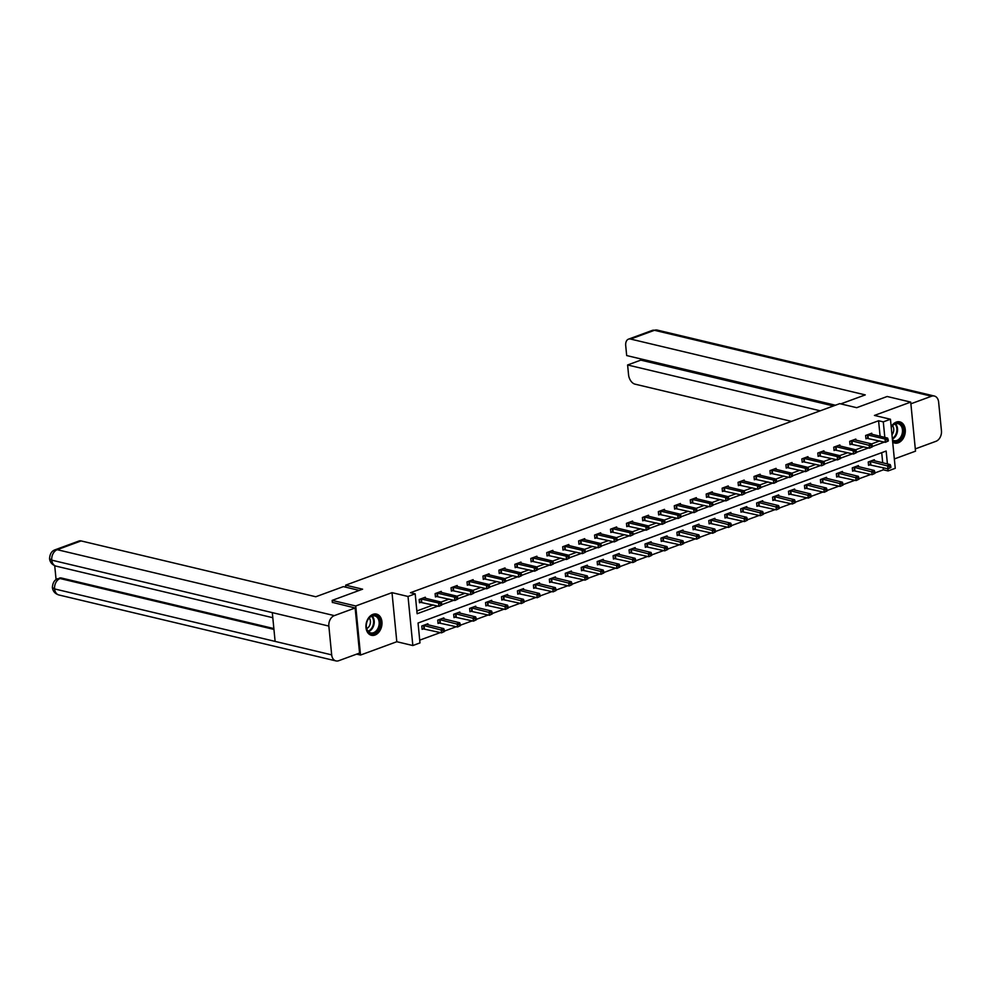 <?xml version="1.0" encoding="UTF-8"?>
<svg xmlns="http://www.w3.org/2000/svg" width="991" height="991" viewBox="0 0 991 991"><rect width="100%" height="100%" fill="white"/><g stroke="black" fill="none" stroke-linecap="round" stroke-linejoin="round"><path stroke-width="1.49" d="M374.982 635.045A10.889 7.841 103.4 0 0 381.969 624.132A10.889 7.841 103.4 0 0 376.481 614.098A10.889 7.841 103.4 0 0 372.95 614.358A10.889 7.841 103.4 0 0 365.964 625.271A10.889 7.841 103.4 0 0 371.439 635.293A10.889 7.841 103.4 0 0 374.982 635.045M892.693 442.097A10.889 7.841 103.4 0 0 894.749 443.051A10.889 7.841 103.4 0 0 898.292 442.791A10.889 7.841 103.4 0 0 905.279 431.878A10.889 7.841 103.4 0 0 899.791 421.856A10.889 7.841 103.4 0 0 896.26 422.104A10.889 7.841 103.4 0 0 891.182 426.725M887.416 463.924L886.152 451.041L418.041 623.017L419.986 642.911L412.838 645.537L408.019 596.471L415.179 593.844L417.124 613.739L437.923 606.096M356.649 654.134L360.526 655.051L396.809 641.722L412.838 645.537M894.34 458.944L915.523 451.165L910.717 402.098L874.434 415.427L890.451 419.243L895.257 468.309L888.109 470.936L887.899 468.83M874.917 472.93L883.39 469.821L888.109 470.936M419.713 640.149L440.351 632.58M444.414 631.081L456.294 626.721M460.357 625.222L472.236 620.861M476.299 619.363L488.179 615.002M492.242 613.516L504.122 609.143M508.185 607.656L520.064 603.284M524.128 601.797L536.02 597.437M540.083 595.938L551.962 591.577M556.025 590.079L567.905 585.718M571.968 584.219L583.848 579.859M587.911 578.36L599.79 574M603.853 572.513L615.733 568.14M619.796 566.654L631.676 562.281M635.739 560.795L647.631 556.434M651.694 554.935L663.574 550.575M667.637 549.076L679.516 544.716M683.579 543.217L695.459 538.856M699.522 537.357L711.402 532.997M715.465 531.51L727.344 527.138M731.408 525.651L743.3 521.278M747.363 519.792L759.242 515.431M763.305 513.933L775.185 509.572M779.248 508.073L791.128 503.713M795.191 502.214L807.07 497.854M811.133 496.355L823.013 491.994M827.076 490.508L838.968 486.135M843.031 484.649L854.911 480.276M858.974 478.789L870.854 474.429M332.369 602.565L332.158 600.385L355.719 605.984L360.526 655.051M332.158 600.385L362.607 589.187L345.648 585.161L839.724 403.647L856.695 407.685L887.156 396.499L910.717 402.098M345.648 585.161L345.847 587.205M883.39 469.821L883.192 467.702M882.708 462.809L881.717 452.676M874.471 460.852L874.359 459.737L868.227 461.992L868.55 465.312L870.209 464.705M858.528 466.699L858.417 465.597L852.285 467.851L852.607 471.159L854.267 470.552M842.573 472.558L842.474 471.456L836.342 473.71L836.664 477.018L838.312 476.411M826.63 478.418L826.531 477.315L820.387 479.57L820.721 482.877L822.369 482.27M810.688 484.277L810.576 483.174L804.444 485.417L804.779 488.736L806.426 488.129M794.745 490.136L794.633 489.021L788.502 491.276L788.824 494.596L790.484 493.989M778.802 495.995L778.691 494.881L772.559 497.135L772.881 500.455L774.541 499.848M762.859 501.855L762.748 500.74L756.616 502.994L756.938 506.314L758.598 505.707M746.904 507.702L746.805 506.599L740.673 508.854L740.995 512.161L742.643 511.554M730.962 513.561L730.862 512.458L724.731 514.713L725.053 518.02L726.7 517.413M715.019 519.42L714.907 518.318L708.776 520.572L709.11 523.88L710.758 523.273M699.076 525.28L698.965 524.177L692.833 526.419L693.155 529.739L694.815 529.132M683.133 531.139L683.022 530.024L676.89 532.278L677.212 535.598L678.872 534.991M667.191 536.998L667.079 535.883L660.947 538.138L661.27 541.458L662.929 540.851M651.248 542.857L651.137 541.743L645.005 543.997L645.327 547.317L646.987 546.71M635.293 548.704L635.194 547.602L629.062 549.856L629.384 553.164L631.032 552.557M619.35 554.564L619.239 553.461L613.107 555.716L613.441 559.023L615.089 558.416M603.408 560.423L603.296 559.32L597.164 561.575L597.486 564.882L599.146 564.275M587.465 566.282L587.353 565.18L581.221 567.422L581.544 570.742L583.204 570.135M571.522 572.141L571.411 571.027L565.279 573.281L565.601 576.601L567.261 575.994M555.579 578.001L555.468 576.886L549.336 579.14L549.658 582.46L551.318 581.853M539.624 583.86L539.525 582.745L533.393 585L533.715 588.32L535.363 587.713M523.682 589.707L523.582 588.604L517.438 590.859L517.773 594.179L519.42 593.559M507.739 595.566L507.627 594.464L501.496 596.718L501.83 600.026L503.478 599.419M491.796 601.426L491.685 600.323L485.553 602.578L485.875 605.885L487.535 605.278M475.853 607.285L475.742 606.182L469.61 608.424L469.932 611.744L471.592 611.137M459.911 613.144L459.799 612.029L453.667 614.284L453.989 617.604L455.649 616.997M443.968 619.003L443.857 617.889L437.725 620.143L438.047 623.463L439.694 622.856M428.013 624.863L427.914 623.748L421.782 626.002L422.104 629.322L423.752 628.715M880.107 436.288L878.583 420.754L410.46 592.717L415.179 593.844M416.852 610.976L433.203 604.968M441.106 602.07L449.146 599.121M457.049 596.21L465.101 593.262M473.004 590.351L481.044 587.403M488.947 584.492L496.986 581.544M504.89 578.645L512.929 575.684M520.832 572.786L528.872 569.825M536.775 566.926L544.815 563.966M552.718 561.067L560.757 558.119M568.673 555.208L576.712 552.26M584.616 549.348L592.655 546.4M600.558 543.489L608.598 540.541M616.501 537.642L624.541 534.682M632.444 531.783L640.483 528.822M648.387 525.924L656.426 522.963M664.329 520.064L672.381 517.116M680.284 514.205L688.324 511.257M696.227 508.346L704.267 505.398M712.17 502.487L720.209 499.538M728.112 496.64L736.152 493.679M744.055 490.78L752.095 487.82M759.998 484.921L768.037 481.96M775.953 479.062L783.992 476.114M791.896 473.202L799.935 470.254M807.838 467.343L815.878 464.395M823.781 461.484L831.821 458.536M839.724 455.637L847.763 452.676M855.667 449.778L863.706 446.817M872.353 446.817L872.229 445.492L871.2 445.876L871.337 447.201L872.353 446.817L869.441 448.18L869.119 444.872L879.661 440.958M871.869 434.331L871.758 433.216L865.626 435.47L865.948 438.79L867.608 438.183M855.927 440.177L855.815 439.075L849.683 441.329L850.005 444.637L851.665 444.03M839.984 446.037L839.873 444.934L833.741 447.189L834.063 450.496L835.71 449.889M824.029 451.896L823.93 450.794L817.798 453.048L818.12 456.356L819.768 455.749M808.086 457.755L807.975 456.653L801.843 458.895L802.177 462.215L803.825 461.608M792.143 463.615L792.032 462.5L785.9 464.754L786.222 468.074L787.882 467.467M776.201 469.474L776.089 468.359L769.957 470.614L770.28 473.933L771.939 473.326M760.258 475.333L760.147 474.218L754.015 476.473L754.337 479.793L755.997 479.186M744.315 481.18L744.204 480.078L738.072 482.332L738.394 485.64L740.054 485.033M728.36 487.039L728.261 485.937L722.129 488.191L722.451 491.499L724.099 490.892M712.418 492.899L712.306 491.796L706.174 494.051L706.509 497.358L708.156 496.751M696.475 498.758L696.363 497.655L690.232 499.898L690.566 503.217L692.213 502.61M680.532 504.617L680.421 503.502L674.289 505.757L674.611 509.077L676.271 508.47M664.589 510.476L664.478 509.362L658.346 511.616L658.668 514.936L660.328 514.329M648.647 516.336L648.535 515.221L642.403 517.475L642.725 520.795L644.385 520.188M632.692 522.183L632.592 521.08L626.461 523.335L626.783 526.642L628.43 526.035M616.749 528.042L616.65 526.939L610.506 529.194L610.84 532.501L612.488 531.894M600.806 533.901L600.695 532.799L594.563 535.053L594.897 538.361L596.545 537.754M584.863 539.761L584.752 538.658L578.62 540.9L578.942 544.22L580.602 543.613M568.921 545.62L568.809 544.505L562.677 546.759L562.999 550.079L564.659 549.472M552.978 551.479L552.867 550.364L546.735 552.619L547.057 555.939L548.717 555.332M537.035 557.338L536.924 556.224L530.792 558.478L531.114 561.798L532.762 561.191M521.08 563.185L520.981 562.083L514.849 564.337L515.171 567.645L516.819 567.038M505.137 569.045L505.026 567.942L498.894 570.197L499.229 573.504L500.876 572.897M489.195 574.904L489.083 573.801L482.951 576.056L483.274 579.363L484.933 578.756M473.252 580.763L473.141 579.661L467.009 581.903L467.331 585.223L468.991 584.616M457.309 586.622L457.198 585.508L451.066 587.762L451.388 591.082L453.048 590.475M441.367 592.482L441.255 591.367L435.123 593.621L435.445 596.941L437.105 596.334M425.412 598.341L425.312 597.226L419.181 599.481L419.503 602.801L421.15 602.194M396.809 641.722L392.002 592.655L355.719 605.984M392.002 592.655L408.019 596.471M878.583 420.754L883.291 421.869L890.451 419.243M884.814 437.403L883.291 421.869M441.813 604.659L453.866 600.236M457.768 598.799L469.808 594.377M473.71 592.952L485.751 588.518M489.653 587.093L501.694 582.671M505.596 581.234L517.636 576.812M521.539 575.375L533.592 570.952M537.481 569.515L549.534 565.093M553.436 563.656L565.477 559.234M569.379 557.797L581.42 553.374M585.322 551.95L597.362 547.515M601.264 546.091L613.305 541.668M617.207 540.231L629.248 535.809M633.15 534.372L645.203 529.95M649.093 528.513L661.146 524.09M665.048 522.653L677.088 518.231M680.99 516.794L693.031 512.372M696.933 510.947L708.974 506.512M712.876 505.088L724.917 500.653M728.819 499.229L740.872 494.806M744.761 493.369L756.814 488.947M760.716 487.51L772.757 483.088M776.659 481.651L788.7 477.228M792.602 475.791L804.642 471.369M808.545 469.945L820.585 465.51M824.487 464.085L836.54 459.651M840.43 458.226L852.483 453.804M856.385 452.367L868.426 447.944M872.328 446.507L884.368 442.085M888.295 440.97L888.171 439.645L887.143 440.016L887.279 441.342L888.295 440.97L885.384 442.32L885.062 439.013L867.286 434.863M887.143 440.016L885.062 439.013L887.614 438.072L870.098 433.823M887.279 441.342L885.384 442.32L865.886 438.084M888.171 439.645L887.614 438.072M890.897 467.492L890.773 466.166L889.745 466.538L889.881 467.863L890.897 467.492L887.986 468.842L887.663 465.535L890.215 464.593L872.699 460.344M868.488 464.606L887.986 468.842L889.881 467.863M869.875 461.385L889.745 466.538M890.215 464.593L890.773 466.166M891.243 427.332A9.427 6.788 -76.6 0 1 892.309 425.783A9.427 6.788 -76.6 0 1 902.058 425.597A9.427 6.788 -76.6 0 1 900.732 438.753A9.427 6.788 -76.6 0 1 892.544 440.611M892.482 439.967A8.733 6.28 103.4 0 0 894.031 440.648A8.733 6.28 103.4 0 0 899.952 438.171A8.733 6.28 103.4 0 0 902.405 429.487A8.733 6.28 103.4 0 0 898.069 423.665A8.733 6.28 103.4 0 0 892.148 426.155A8.733 6.28 103.4 0 0 891.256 427.431M891.974 434.764A6.219 4.472 103.4 0 0 892.532 425.734M894.018 442.804L893.907 442.779A10.827 7.792 103.4 0 0 894.018 442.804A10.827 7.792 103.4 0 0 901.352 439.719A10.827 7.792 103.4 0 0 904.399 428.967A10.827 7.792 103.4 0 0 899.023 421.745A10.827 7.792 103.4 0 0 898.911 421.72L899.023 421.745M368.999 618.037A9.427 6.788 -76.6 0 1 378.748 617.851A9.427 6.788 -76.6 0 1 377.422 631.007A9.427 6.788 -76.6 0 1 367.673 631.193A9.427 6.788 -76.6 0 1 368.999 618.037M376.642 630.412A8.733 6.28 103.4 0 0 379.095 621.741A8.733 6.28 103.4 0 0 374.759 615.919A8.733 6.28 103.4 0 0 368.838 618.409A8.733 6.28 103.4 0 0 366.385 627.08A8.733 6.28 103.4 0 0 370.721 632.902A8.733 6.28 103.4 0 0 376.642 630.412M366.695 628.567A6.219 4.472 103.4 0 0 368.64 627.043A6.219 4.472 103.4 0 0 369.222 617.975M370.708 635.045L370.597 635.02A10.827 7.792 103.4 0 0 370.708 635.045A10.827 7.792 103.4 0 0 378.042 631.961A10.827 7.792 103.4 0 0 381.089 621.208A10.827 7.792 103.4 0 0 375.713 613.986A10.827 7.792 103.4 0 0 375.601 613.962L375.713 613.986M840.777 403.894L865.267 394.901L630.586 339.058A8.374 5.24 -110.2 0 0 628.48 339.157A8.374 5.24 -110.2 0 0 625.717 345.673L626.684 355.558L835.438 405.22M934.327 396.028A8.585 6.181 103.4 0 0 931.54 396.227L654.456 330.3A8.374 5.24 -110.2 0 0 652.338 330.387L657.244 330.09L934.327 396.028A8.585 6.181 103.4 0 1 938.626 402.073L941.45 430.85A8.585 6.181 103.4 0 1 935.962 441.305L915.3 448.898M931.54 396.227L910.878 403.808M640.669 358.878L640.793 360.129L627.6 364.973L628.567 374.846A8.374 5.24 -110.2 0 0 635.008 384.149L791.462 421.373M627.6 364.973L820.251 410.807M640.793 360.129L833.431 405.963M359.299 590.413L343.382 586.622L315.782 596.755L81.113 540.925L57.243 549.695L334.339 615.622L355.137 607.979L332.344 602.367M334.339 615.622A8.585 6.181 103.4 0 0 328.851 626.077L272.302 612.624L275.114 641.4L331.675 654.865L328.851 626.077M331.675 654.865A8.585 6.181 103.4 0 0 335.961 660.91A8.585 6.181 103.4 0 0 338.749 660.7L359.56 653.069L355.137 607.979M54.716 565.7L56.078 579.599M55.137 549.782C51.718 550.934 49.86 553.907 49.55 558.701L51.755 560.15A8.585 6.181 103.4 0 1 57.243 549.695A8.374 5.24 -110.2 0 0 55.137 549.782L78.995 541.012A8.374 5.24 69.8 0 1 81.113 540.925M61.454 578.026L59.349 578.112A8.374 5.24 69.8 0 1 61.454 578.026L273.863 628.567M273.95 629.421L60.067 578.533A8.585 6.181 103.4 0 0 54.579 588.927L52.374 587.49C52.857 591.255 55.025 593.758 58.878 594.972L335.961 660.91M871.2 445.876L851.331 440.722M854.155 439.682L871.671 443.931L872.229 445.492M871.337 447.201L869.441 448.18L849.944 443.943M856.41 452.676L856.286 451.351L855.258 451.735L855.394 453.06L856.41 452.676L853.499 454.039L853.164 450.719L835.388 446.582M855.258 451.735L853.164 450.719L855.728 449.79L838.213 445.541M855.394 453.06L853.499 454.039L833.988 449.803M856.286 451.351L855.728 449.79M874.954 473.351L874.83 472.013L873.802 472.397L873.938 473.723L874.954 473.351L872.043 474.701L871.708 471.394L874.273 470.452L856.757 466.204M852.533 470.465L872.043 474.701L873.938 473.723M853.932 467.244L873.802 472.397M874.273 470.452L874.83 472.013M859.011 479.198L858.875 477.873L857.859 478.257L857.983 479.582L859.011 479.198L856.1 480.561L855.766 477.253L858.33 476.312L840.814 472.063M836.59 476.324L856.1 480.561L857.983 479.582M837.99 473.103L857.859 478.257M858.33 476.312L858.875 477.873M840.467 458.536L840.331 457.21L839.315 457.582L839.439 458.907L840.467 458.536L837.544 459.898L837.222 456.578L819.446 452.429M839.315 457.582L837.222 456.578L839.773 455.649L822.27 451.4M839.439 458.907L837.544 459.898L818.046 455.662M840.331 457.21L839.773 455.649M824.524 464.395L824.388 463.07L823.372 463.441L823.496 464.767L824.524 464.395L821.601 465.758L821.279 462.438L803.503 458.288M823.372 463.441L821.279 462.438L823.831 461.496L806.327 457.26M823.496 464.767L821.601 465.758L802.103 461.509M824.388 463.07L823.831 461.496M808.582 470.254L808.445 468.929L807.43 469.3L807.554 470.626L808.582 470.254L805.658 471.617L805.336 468.297L787.56 464.147M807.43 469.3L805.336 468.297L807.888 467.356L790.384 463.107M807.554 470.626L805.658 471.617L786.16 467.368M808.445 468.929L807.888 467.356M843.068 485.057L842.932 483.732L841.916 484.103L842.04 485.441L843.068 485.057L840.145 486.42L839.823 483.1L842.375 482.171L824.871 477.922M820.647 482.183L840.145 486.42L842.04 485.441M822.047 478.963L841.916 484.103M842.375 482.171L842.932 483.732M827.126 490.917L826.99 489.591L825.974 489.963L826.098 491.288L827.126 490.917L824.202 492.279L823.88 488.959L826.432 488.018L808.929 483.781M804.704 488.03L824.202 492.279L826.098 491.288M806.104 484.81L825.974 489.963M826.432 488.018L826.99 489.591M811.171 496.776L811.047 495.45L810.019 495.822L810.155 497.148L811.171 496.776L808.26 498.139L807.938 494.819L810.489 493.877L792.986 489.628M788.762 493.89L808.26 498.139L810.155 497.148M790.161 490.669L810.019 495.822M810.489 493.877L811.047 495.45M792.627 476.114L792.503 474.788L791.475 475.16L791.611 476.485L792.627 476.114L789.716 477.476L789.393 474.156L771.617 470.007M791.475 475.16L789.393 474.156L791.945 473.215L774.442 468.966M791.611 476.485L789.716 477.476L770.218 473.227M792.503 474.788L791.945 473.215M795.228 502.635L795.104 501.31L794.076 501.681L794.212 503.007L795.228 502.635L792.317 503.998L791.995 500.678L794.547 499.737L777.031 495.488M772.819 499.749L792.317 503.998L794.212 503.007M774.219 496.528L794.076 501.681M794.547 499.737L795.104 501.31M776.684 481.973L776.56 480.647L775.532 481.019L775.668 482.344L776.684 481.973L773.773 483.323L773.451 480.016L755.662 475.866M775.532 481.019L773.451 480.016L776.003 479.074L758.487 474.825M775.668 482.344L773.773 483.323L754.275 479.087M776.56 480.647L776.003 479.074M779.285 508.494L779.161 507.169L778.133 507.541L778.269 508.866L779.285 508.494L776.374 509.845L776.04 506.537L778.604 505.596L761.088 501.347M756.876 505.608L776.374 509.845L778.269 508.866M758.264 502.387L778.133 507.541M778.604 505.596L779.161 507.169M760.741 487.82L760.617 486.494L759.589 486.878L759.725 488.204L760.741 487.82L757.83 489.182L757.496 485.875L739.72 481.725M759.589 486.878L757.496 485.875L760.06 484.933L742.544 480.685M759.725 488.204L757.83 489.182L738.32 484.946M760.617 486.494L760.06 484.933M763.343 514.354L763.219 513.016L762.19 513.4L762.314 514.725L763.343 514.354L760.431 515.704L760.097 512.397L762.661 511.455L745.145 507.206M740.921 511.467L760.431 515.704L762.314 514.725M742.321 508.247L762.19 513.4M762.661 511.455L763.219 513.016M744.798 493.679L744.662 492.354L743.646 492.738L743.77 494.063L744.798 493.679L741.875 495.042L741.553 491.722L723.777 487.584M743.646 492.738L741.553 491.722L744.117 490.793L726.601 486.544M743.77 494.063L741.875 495.042L722.377 490.805M744.662 492.354L744.117 490.793M747.4 520.201L747.264 518.875L746.248 519.259L746.372 520.585L747.4 520.201L744.476 521.563L744.154 518.256L746.706 517.314L729.203 513.065M724.978 517.327L744.476 521.563L746.372 520.585M726.378 514.106L746.248 519.259M746.706 517.314L747.264 518.875M728.856 499.538L728.719 498.213L727.704 498.584L727.828 499.91L728.856 499.538L725.932 500.901L725.61 497.581L707.834 493.431M727.704 498.584L725.61 497.581L728.162 496.652L710.658 492.403M727.828 499.91L725.932 500.901L706.434 496.664M728.719 498.213L728.162 496.652M731.457 526.06L731.321 524.735L730.305 525.119L730.429 526.444L731.457 526.06L728.534 527.423L728.212 524.103L730.763 523.174L713.26 518.925M709.036 523.186L728.534 527.423L730.429 526.444M710.436 519.965L730.305 525.119M730.763 523.174L731.321 524.735M712.913 505.398L712.777 504.072L711.761 504.444L711.885 505.769L712.913 505.398L709.99 506.76L709.667 503.44L691.891 499.291M711.761 504.444L709.667 503.44L712.219 502.499L694.716 498.262M711.885 505.769L709.99 506.76L690.492 502.511M712.777 504.072L712.219 502.499M715.514 531.919L715.378 530.594L714.362 530.965L714.486 532.291L715.514 531.919L712.591 533.282L712.269 529.962L714.821 529.021L697.317 524.784M693.093 529.033L712.591 533.282L714.486 532.291M694.493 525.812L714.362 530.965M714.821 529.021L715.378 530.594M696.958 511.257L696.834 509.931L695.806 510.303L695.942 511.629L696.958 511.257L694.047 512.62L693.725 509.3L675.949 505.15M695.806 510.303L693.725 509.3L696.277 508.358L678.773 504.109M695.942 511.629L694.047 512.62L674.549 508.371M696.834 509.931L696.277 508.358M699.559 537.779L699.435 536.453L698.407 536.825L698.544 538.15L699.559 537.779L696.648 539.141L696.326 535.821L698.878 534.88L681.374 530.631M677.15 534.892L696.648 539.141L698.544 538.15M678.55 531.672L698.407 536.825M698.878 534.88L699.435 536.453M681.015 517.116L680.891 515.791L679.863 516.162L679.999 517.488L681.015 517.116L678.104 518.479L677.782 515.159L660.006 511.009M679.863 516.162L677.782 515.159L680.334 514.218L662.818 509.969M679.999 517.488L678.104 518.479L658.606 514.23M680.891 515.791L680.334 514.218M683.617 543.638L683.493 542.312L682.465 542.684L682.601 544.009L683.617 543.638L680.706 545L680.383 541.681L682.935 540.739L665.419 536.49M661.208 540.752L680.706 545L682.601 544.009M662.595 537.531L682.465 542.684M682.935 540.739L683.493 542.312M665.072 522.975L664.949 521.65L663.92 522.022L664.057 523.347L665.072 522.975L662.161 524.326L661.827 521.018L644.051 516.868M663.92 522.022L661.827 521.018L664.391 520.077L646.875 515.828M664.057 523.347L662.161 524.326L642.651 520.089M664.949 521.65L664.391 520.077M667.674 549.497L667.55 548.172L666.522 548.543L666.658 549.869L667.674 549.497L664.763 550.847L664.428 547.54L666.993 546.598L649.477 542.35M645.252 546.611L664.763 550.847L666.658 549.869M646.652 543.39L666.522 548.543M666.993 546.598L667.55 548.172M649.13 528.822L648.994 527.497L647.978 527.881L648.102 529.206L649.13 528.822L646.219 530.185L645.884 526.878L628.108 522.728M647.978 527.881L645.884 526.878L648.448 525.936L630.933 521.687M648.102 529.206L646.219 530.185L626.708 525.948M648.994 527.497L648.448 525.936M651.731 555.356L651.595 554.019L650.579 554.403L650.703 555.728L651.731 555.356L648.808 556.707L648.486 553.399L651.05 552.458L633.534 548.209M629.31 552.47L648.808 556.707L650.703 555.728M630.71 549.249L650.579 554.403M651.05 552.458L651.595 554.019M633.187 534.682L633.051 533.356L632.035 533.74L632.159 535.066L633.187 534.682L630.264 536.044L629.942 532.737L612.165 528.587M632.035 533.74L629.942 532.737L632.493 531.795L614.99 527.546M632.159 535.066L630.264 536.044L610.766 531.808M633.051 533.356L632.493 531.795M635.788 561.203L635.652 559.878L634.636 560.262L634.76 561.587L635.788 561.203L632.865 562.566L632.543 559.258L635.095 558.317L617.591 554.068M613.367 558.329L632.865 562.566L634.76 561.587M614.767 555.109L634.636 560.262M635.095 558.317L635.652 559.878M617.244 540.541L617.108 539.215L616.092 539.587L616.216 540.925L617.244 540.541L614.321 541.904L613.999 538.584L596.223 534.434M616.092 539.587L613.999 538.584L616.551 537.655L599.047 533.406M616.216 540.925L614.321 541.904L594.823 537.667M617.108 539.215L616.551 537.655M619.846 567.063L619.709 565.737L618.694 566.121L618.818 567.447L619.846 567.063L616.922 568.425L616.6 565.105L619.152 564.176L601.648 559.927M597.424 564.189L616.922 568.425L618.818 567.447M598.824 560.968L618.694 566.121M619.152 564.176L619.709 565.737M601.302 546.4L601.165 545.075L600.137 545.446L600.273 546.772L601.302 546.4L598.378 547.763L598.056 544.443L580.28 540.293M600.137 545.446L598.056 544.443L600.608 543.502L583.104 539.265M600.273 546.772L598.378 547.763L578.88 543.514M601.165 545.075L600.608 543.502M603.891 572.922L603.767 571.596L602.739 571.968L602.875 573.293L603.891 572.922L600.98 574.284L600.657 570.965L603.209 570.036L585.706 565.787M581.482 570.036L600.98 574.284L602.875 573.293M582.881 566.815L602.739 571.968M603.209 570.036L603.767 571.596M585.347 552.26L585.223 550.934L584.195 551.306L584.331 552.631L585.347 552.26L582.435 553.622L582.113 550.302L564.337 546.152M584.195 551.306L582.113 550.302L584.665 549.361L567.162 545.112M584.331 552.631L582.435 553.622L562.938 549.373M585.223 550.934L584.665 549.361M587.948 578.781L587.824 577.456L586.796 577.827L586.932 579.153L587.948 578.781L585.037 580.144L584.715 576.824L587.267 575.882L569.751 571.634M565.539 575.895L585.037 580.144L586.932 579.153M566.926 572.674L586.796 577.827M587.267 575.882L587.824 577.456M569.404 558.119L569.28 556.793L568.252 557.165L568.388 558.49L569.404 558.119L566.493 559.481L566.171 556.162L548.382 552.012M568.252 557.165L566.171 556.162L568.723 555.22L551.207 550.971M568.388 558.49L566.493 559.481L546.995 555.233M569.28 556.793L568.723 555.22M572.005 584.64L571.881 583.315L570.853 583.687L570.989 585.012L572.005 584.64L569.094 586.003L568.76 582.683L571.324 581.742L553.808 577.493M549.584 581.754L569.094 586.003L570.989 585.012M550.984 578.533L570.853 583.687M571.324 581.742L571.881 583.315M553.461 563.978L553.337 562.653L552.309 563.024L552.445 564.35L553.461 563.978L550.55 565.328L550.216 562.021L532.44 557.871M552.309 563.024L550.216 562.021L552.78 561.079L535.264 556.831M552.445 564.35L550.55 565.328L531.04 561.092M553.337 562.653L552.78 561.079M556.062 590.5L555.926 589.174L554.91 589.546L555.034 590.871L556.062 590.5L553.151 591.85L552.817 588.543L555.381 587.601L537.865 583.352M533.641 587.613L553.151 591.85L555.034 590.871M535.041 584.393L554.91 589.546M555.381 587.601L555.926 589.174M537.518 569.825L537.382 568.5L536.366 568.884L536.49 570.209L537.518 569.825L534.595 571.188L534.273 567.88L516.497 563.73M536.366 568.884L534.273 567.88L536.825 566.939L519.321 562.69M536.49 570.209L534.595 571.188L515.097 566.951M537.382 568.5L536.825 566.939M540.12 596.359L539.984 595.021L538.968 595.405L539.092 596.731L540.12 596.359L537.196 597.709L536.874 594.402L539.426 593.46L521.923 589.211M517.698 593.473L537.196 597.709L539.092 596.731M519.098 590.252L538.968 595.405M539.426 593.46L539.984 595.021M521.576 575.684L521.439 574.359L520.424 574.743L520.548 576.068L521.576 575.684L518.652 577.047L518.33 573.739L500.554 569.59M520.424 574.743L518.33 573.739L520.882 572.798L503.378 568.549M520.548 576.068L518.652 577.047L499.154 572.81M521.439 574.359L520.882 572.798M524.177 602.206L524.041 600.88L523.025 601.264L523.149 602.59L524.177 602.206L521.254 603.569L520.932 600.261L523.483 599.32L505.98 595.071M501.756 599.332L521.254 603.569L523.149 602.59M503.155 596.111L523.025 601.264M523.483 599.32L524.041 600.88M505.633 581.544L505.497 580.218L504.481 580.59L504.605 581.928L505.633 581.544L502.71 582.906L502.387 579.586L484.611 575.437M504.481 580.59L502.387 579.586L504.939 578.657L487.436 574.408M504.605 581.928L502.71 582.906L483.212 578.67M505.497 580.218L504.939 578.657M508.222 608.065L508.098 606.74L507.07 607.124L507.206 608.449L508.222 608.065L505.311 609.428L504.989 606.108L507.541 605.179L490.037 600.93M485.813 605.191L505.311 609.428L507.206 608.449M487.213 601.971L507.07 607.124M507.541 605.179L508.098 606.74M489.678 587.403L489.554 586.077L488.526 586.449L488.662 587.774L489.678 587.403L486.767 588.765L486.445 585.446L468.669 581.296M488.526 586.449L486.445 585.446L488.997 584.504L471.493 580.268M488.662 587.774L486.767 588.765L467.269 584.517M489.554 586.077L488.997 584.504M492.279 613.925L492.155 612.599L491.127 612.971L491.263 614.296L492.279 613.925L489.368 615.287L489.046 611.967L491.598 611.038L474.082 606.789M469.87 611.051L489.368 615.287L491.263 614.296M471.27 607.817L491.127 612.971M491.598 611.038L492.155 612.599M473.735 593.262L473.611 591.937L472.583 592.308L472.719 593.634L473.735 593.262L470.824 594.625L470.502 591.305L452.714 587.155M472.583 592.308L470.502 591.305L473.054 590.363L455.538 586.115M472.719 593.634L470.824 594.625L451.326 590.376M473.611 591.937L473.054 590.363M476.337 619.784L476.213 618.458L475.185 618.83L475.321 620.155L476.337 619.784L473.425 621.146L473.103 617.827L475.655 616.885L458.139 612.649M453.928 616.898L473.425 621.146L475.321 620.155M455.315 613.677L475.185 618.83M475.655 616.885L476.213 618.458M457.792 599.121L457.669 597.796L456.64 598.168L456.777 599.493L457.792 599.121L454.881 600.484L454.547 597.164L436.771 593.014M456.64 598.168L454.547 597.164L457.111 596.223L439.595 591.974M456.777 599.493L454.881 600.484L435.371 596.235M457.669 597.796L457.111 596.223M460.394 625.643L460.27 624.318L459.242 624.689L459.378 626.015L460.394 625.643L457.483 627.006L457.148 623.686L459.713 622.744L442.197 618.495M437.972 622.757L457.483 627.006L459.378 626.015M439.372 619.536L459.242 624.689M459.713 622.744L460.27 624.318M441.85 604.981L441.713 603.655L440.698 604.027L440.822 605.352L441.85 604.981L438.939 606.331L438.604 603.024L420.828 598.874M440.698 604.027L438.604 603.024L441.168 602.082L423.653 597.833M440.822 605.352L438.939 606.331L419.428 602.094M441.713 603.655L441.168 602.082M444.451 631.502L444.315 630.177L443.299 630.549L443.423 631.874L444.451 631.502L441.528 632.853L441.206 629.545L443.757 628.604L426.254 624.355M422.03 628.616L441.528 632.853L443.423 631.874M423.43 625.395L443.299 630.549M443.757 628.604L444.315 630.177M867.905 434.925L868.227 438.245M867.484 434.876L867.806 438.183M870.408 464.705L870.086 461.397M870.829 464.767L870.507 461.447M895.443 423.801A8.733 6.28 -76.6 0 1 895.034 436.994A8.733 6.28 -76.6 0 1 892.395 439.1M892.334 438.493A8.436 6.082 103.4 0 0 894.439 436.684A8.436 6.082 103.4 0 0 894.91 423.999M372.133 616.043A8.733 6.28 -76.6 0 1 371.724 629.248A8.733 6.28 -76.6 0 1 368.429 631.601M368.045 631.18A8.436 6.082 103.4 0 0 371.13 628.938A8.436 6.082 103.4 0 0 371.6 616.253M657.244 330.09A8.585 6.181 103.4 0 0 654.456 330.3L630.586 339.058M49.55 558.713C50.058 562.442 52.226 564.92 56.053 566.134A8.585 6.181 103.4 0 1 51.755 560.15L272.302 612.624M275.114 641.4L54.579 588.927A8.585 6.181 103.4 0 0 58.878 594.972M851.963 440.784L852.285 444.104M851.529 440.735L851.864 444.042M836.02 446.644L836.342 449.964M835.586 446.582L835.921 449.902M854.465 470.564L854.131 467.257M854.886 470.626L854.564 467.306M838.51 476.423L838.188 473.116M838.943 476.485L838.621 473.165M820.065 452.503L820.399 455.823M819.644 452.441L819.966 455.761M804.122 458.362L804.457 461.67M803.701 458.3L804.023 461.62M788.179 464.222L788.502 467.529M787.758 464.16L788.08 467.479M822.567 482.283L822.245 478.963M823.001 482.344L822.666 479.025M806.624 488.142L806.302 484.822M807.046 488.191L806.724 484.884M790.682 494.001L790.36 490.681M791.103 494.051L790.781 490.743M772.237 470.068L772.559 473.388M771.816 470.019L772.138 473.339M774.739 499.86L774.417 496.541M775.16 499.91L774.838 496.602M756.294 475.928L756.616 479.248M755.86 475.878L756.195 479.186M758.796 505.707L758.462 502.4M759.217 505.769L758.895 502.449M740.351 481.787L740.673 485.107M739.918 481.737L740.252 485.045M742.841 511.567L742.519 508.259M743.275 511.629L742.953 508.309M724.409 487.646L724.731 490.966M723.975 487.584L724.297 490.904M726.898 517.426L726.576 514.118M727.332 517.488L726.998 514.168M708.454 493.506L708.788 496.825M708.032 493.444L708.354 496.764M710.956 523.285L710.634 519.965M711.389 523.347L711.055 520.027M692.511 499.365L692.833 502.672M692.09 499.303L692.412 502.623M695.013 529.144L694.691 525.825M695.434 529.194L695.112 525.887M676.568 505.224L676.89 508.532M676.147 505.162L676.469 508.482M679.07 535.004L678.748 531.684M679.492 535.053L679.169 531.746M660.625 511.071L660.947 514.391M660.204 511.022L660.526 514.341M663.128 540.863L662.793 537.543M663.549 540.913L663.227 537.605M644.683 516.93L645.005 520.25M644.249 516.881L644.584 520.188M647.185 546.71L646.85 543.402M647.606 546.772L647.284 543.452M628.74 522.79L629.062 526.11M628.306 522.74L628.628 526.048M631.23 552.569L630.908 549.262M631.663 552.631L631.341 549.311M612.785 528.649L613.119 531.969M612.364 528.587L612.686 531.907M615.287 558.428L614.965 555.121M615.721 558.49L615.386 555.171M596.842 534.508L597.177 537.828M596.421 534.446L596.743 537.766M599.344 564.288L599.022 560.968M599.766 564.35L599.444 561.03M580.899 540.368L581.221 543.675M580.478 540.306L580.8 543.625M583.402 570.147L583.08 566.827M583.823 570.197L583.501 566.889M564.957 546.227L565.279 549.534M564.536 546.165L564.858 549.485M567.459 576.006L567.137 572.687M567.88 576.056L567.558 572.748M549.014 552.074L549.336 555.394M548.58 552.024L548.915 555.344M551.516 581.866L551.182 578.546M551.937 581.915L551.615 578.608M533.071 557.933L533.393 561.253M532.638 557.883L532.972 561.191M535.561 587.713L535.239 584.405M535.995 587.774L535.673 584.455M517.116 563.792L517.451 567.112M516.695 563.743L517.017 567.05M519.618 593.572L519.296 590.264M520.052 593.634L519.718 590.314M501.173 569.652L501.508 572.971M500.752 569.59L501.074 572.909M503.676 599.431L503.354 596.124M504.109 599.493L503.775 596.173M485.231 575.511L485.553 578.831M484.81 575.449L485.132 578.769M487.733 605.29L487.411 601.971M488.154 605.352L487.832 602.033M469.288 581.37L469.61 584.678M468.867 581.308L469.189 584.628M471.79 611.15L471.468 607.83M472.212 611.199L471.889 607.892M453.345 587.229L453.667 590.537M452.912 587.168L453.246 590.487M455.848 617.009L455.513 613.689M456.269 617.059L455.947 613.751M437.403 593.076L437.725 596.396M436.969 593.027L437.304 596.347M439.905 622.868L439.57 619.548M440.326 622.918L440.004 619.61M421.46 598.936L421.782 602.255M421.026 598.886L421.348 602.194M423.95 628.715L423.628 625.408M424.383 628.777L424.049 625.457M628.48 339.157L652.338 330.387M56.053 566.134L272.798 617.703M57.961 578.62C54.567 579.76 52.709 582.72 52.374 587.49"/></g></svg>
